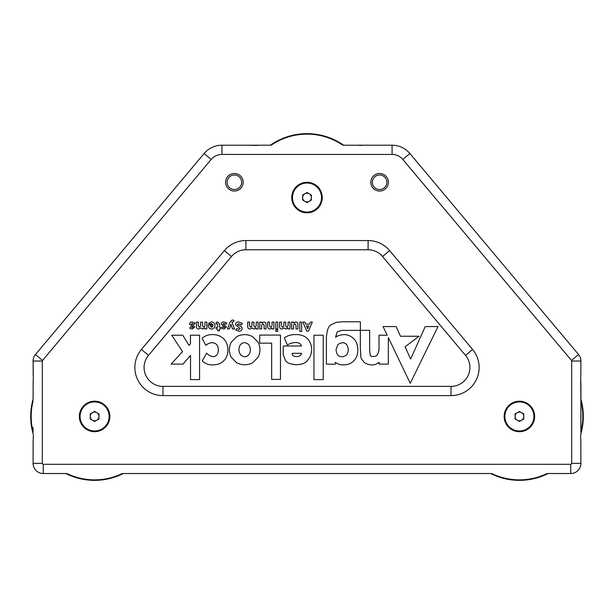 <?xml version="1.0" encoding="UTF-8"?>
<svg xmlns="http://www.w3.org/2000/svg" width="614" height="614" viewBox="0 0 614 614"><rect width="100%" height="100%" fill="white"/><g stroke="black" fill="none" stroke-linecap="round" stroke-linejoin="round"><path stroke-width="0.92" d="M42.535 360.433A0.944 0.944 0 0 0 42.32 361.04L42.32 463.355A0.944 0.944 0 0 0 43.264 464.299L570.736 464.299A0.944 0.944 0 0 0 571.68 463.355L571.68 361.04A0.944 0.944 0 0 0 571.465 360.433L402.815 159.44A14.015 14.015 0 0 0 392.077 154.436L221.923 154.436A14.015 14.015 0 0 0 211.185 159.44L42.535 360.433L35.474 354.501A10.169 10.169 0 0 0 33.095 361.04A10.169 10.169 0 0 1 35.474 354.501A10.169 10.169 0 0 0 33.095 361.04L33.317 378.324L33.095 361.04A10.169 10.169 0 0 1 35.474 354.501L204.124 153.515A23.24 23.24 0 0 1 221.923 145.211L270.344 145.211A63.902 63.902 0 0 1 343.656 145.211L392.077 145.211A23.24 23.24 0 0 1 409.876 153.515L578.526 354.501A10.169 10.169 0 0 1 580.905 361.04L580.859 373.734M257.857 145.334L254.71 145.434M388.401 182.258A8.788 8.788 0 0 0 379.613 173.478A8.788 8.788 0 0 0 370.825 182.258A8.788 8.788 0 0 0 379.613 191.046A8.788 8.788 0 0 0 388.401 182.258M386.874 182.258A7.261 7.261 0 0 0 379.613 174.998A7.261 7.261 0 0 0 372.353 182.258A7.261 7.261 0 0 0 379.613 189.526A7.261 7.261 0 0 0 386.874 182.258M243.175 182.258A8.788 8.788 0 0 0 234.387 173.478A8.788 8.788 0 0 0 225.599 182.258A8.788 8.788 0 0 0 234.387 191.046A8.788 8.788 0 0 0 243.175 182.258M241.647 182.258A7.261 7.261 0 0 0 234.387 174.998A7.261 7.261 0 0 0 227.126 182.258A7.261 7.261 0 0 0 234.387 189.526A7.261 7.261 0 0 0 241.647 182.258M148.496 355.368A18.881 18.881 0 0 0 162.963 386.383L451.037 386.383A18.881 18.881 0 0 0 465.504 355.368L382.56 256.522A18.881 18.881 0 0 0 368.101 249.783L245.899 249.783A18.881 18.881 0 0 0 231.44 256.522L148.496 355.368L141.435 349.443L224.371 250.596A28.106 28.106 0 0 1 245.899 240.558L368.101 240.558A28.106 28.106 0 0 1 389.629 250.596L472.565 349.443A28.106 28.106 0 0 1 451.037 395.608L162.963 395.608A28.106 28.106 0 0 1 141.435 349.443M580.905 430.583L580.905 384.157L580.859 431.826M580.905 369.536L580.859 373.819M33.095 430.583L33.095 427.628M504.148 416.445A15.25 15.25 0 0 1 519.398 401.195A15.25 15.25 0 0 1 534.648 416.445A15.25 15.25 0 0 1 519.398 431.696A15.25 15.25 0 0 1 504.148 416.445M79.352 416.445A15.25 15.25 0 0 1 94.602 401.195A15.25 15.25 0 0 1 109.852 416.445A15.25 15.25 0 0 1 94.602 431.696A15.25 15.25 0 0 1 79.352 416.445M291.75 197.554A15.25 15.25 0 0 1 307 182.304A15.25 15.25 0 0 1 322.25 197.554A15.25 15.25 0 0 1 307 212.805A15.25 15.25 0 0 1 291.75 197.554M302.894 322.089L306.716 331.069L308.527 331.069L312.357 322.089L310.354 322.089L309.54 324.1L305.764 324.1L304.943 322.089L302.894 322.089M196.442 322.089L196.442 326.548C196.442 328.106 197.201 328.943 198.729 329.058L200.955 327.968L202.881 329.058L204.899 327.953L204.946 328.943L206.841 328.943L206.841 322.089L204.946 322.089L204.946 325.904L203.748 327.285L202.589 325.904L202.589 322.089L200.694 322.089L200.694 325.904L199.496 327.285L198.337 325.904L198.337 322.089L196.442 322.089M189.596 324.169L193.072 327.032L192.359 327.523L190.501 326.886L189.749 328.244L192.32 329.058L194.822 326.871L191.368 324.015L192.182 323.509L194.339 324.322L195.168 323.033L192.236 321.974C190.655 321.943 189.78 322.68 189.596 324.169M182.542 351.615L171.122 364.11L182.987 364.11L190.524 355.399L190.524 379.621L199.565 379.621L199.565 335.206L190.47 335.206L190.47 343.794L189.012 345.352L182.742 335.206L171.705 335.206L182.542 351.615M207.302 344.193C209.581 342.865 214.624 341.039 217.648 345.905C219.797 352.582 216.527 360.403 208.1 354.593L206.611 353.127L202.252 360.909L203.18 361.738C207.102 364.931 212.168 365.706 218.377 364.079C224.609 361.83 227.794 357.118 227.924 349.942C227.664 342.466 224.356 337.608 218.001 335.367C212.022 333.832 207.079 334.523 203.157 337.439L202.121 338.237L205.797 345.306L207.302 344.193M323.217 379.621L323.217 335.206L313.961 335.206L313.961 379.621L323.217 379.621M335.628 336.794L337.347 331.706L342.19 330.363L360.341 330.363L360.341 349.182C361.354 359.497 359.589 356.68 364.593 362.805C374.563 367.916 378.408 362.252 379.13 362.275L379.153 364.11L388.34 364.11L388.34 337.554L410.244 383.297L438.012 326.564L425.241 326.564L410.612 359.067L405.117 346.787L419.07 336.249L400.435 336.249L396.137 326.564L383.075 326.564L387.211 335.206L379.022 335.206L379.022 349.573C378.285 353.948 376.866 356.204 374.77 356.343L371.478 356.557C370.372 354.124 370.357 359.267 369.659 349.013L369.659 330.332L360.395 330.332L360.395 321.79L342.013 321.79L335.866 322.373C331.537 325.489 327.853 322.665 326.418 337.002L326.418 364.179L335.359 364.179L335.405 362.26C338.375 364.939 342.842 365.56 348.783 364.11C354.754 361.684 357.778 356.926 357.839 349.85C357.64 342.574 354.6 337.769 348.729 335.444C343.157 333.218 336.295 336.219 335.628 337.332L337.347 331.706L342.19 330.363M283.169 347.394L283.177 354.892C285.963 359.604 283.254 363.473 296.478 364.785C306.44 363.872 306.455 361.577 309.625 357.586C312.227 352.267 312.326 347.156 309.916 342.236C308.059 338.207 304.552 335.712 299.386 334.76C293.699 334.139 289.048 334.929 285.426 337.132L284.297 337.846L287.39 344.961L288.91 344.155C292.962 342.244 299.801 341.131 301.489 345.989L283.315 345.989L283.169 347.394M271.664 343.157L271.664 379.406L280.46 379.406L280.46 335.083L259.714 335.083L259.714 343.157L271.664 343.157M236.636 362.774C241.962 365.453 247.304 365.453 252.669 362.774L258.08 357.279C260.582 352.259 260.574 347.209 258.049 342.144L252.615 336.649C247.288 333.978 241.977 333.978 236.689 336.656L231.286 342.144C228.761 347.209 228.753 352.259 231.255 357.279L236.636 362.774M208.215 325.297L208.215 325.32C208.253 327.577 209.359 328.828 211.546 329.058C213.657 328.843 214.785 327.661 214.923 325.52L214.923 325.489C214.746 323.294 213.557 322.12 211.354 321.974L208.56 323.325L209.666 324.33L211.331 323.624L212.997 324.806L208.238 324.806L208.215 325.297M216.12 322.373L216.12 323.931L217.08 323.747L217.701 324.399L217.701 327.285L216.097 327.285L216.097 328.943L217.701 328.943L217.701 330.716L219.597 330.716L219.597 328.943L220.411 328.943L220.411 327.285L219.597 327.285L219.597 324.031L217.655 321.974L216.12 322.373M221.247 324.169L224.724 327.032L224.01 327.523L222.153 326.886L221.401 328.244L223.972 329.058L226.474 326.871L223.02 324.015L223.834 323.509L225.99 324.322L226.819 323.033L223.887 321.974C222.314 321.943 221.431 322.68 221.247 324.169M227.456 328.943L229.475 328.943L230.964 324.253L232.522 328.943L234.579 328.943L231.892 322.035L233.404 321.851L234.049 320.439L232.33 319.963L230.089 321.889L227.456 328.943M235.423 324.737L240.266 328.613L239.115 329.411L236.797 328.536L235.776 330.025L239.092 331.184C240.918 331.161 241.939 330.263 242.154 328.498L242.154 328.467C241.924 326.832 240.918 325.927 239.138 325.742L237.311 324.583L238.6 323.747L241.264 324.829L242.423 323.432L238.639 321.974C236.705 321.966 235.638 322.887 235.423 324.737M299.786 322.089L299.786 331.422L301.681 331.422L301.681 322.089L299.786 322.089M291.642 322.089L291.642 328.943L293.53 328.943L293.53 325.128L294.789 323.747L296.009 325.128L296.009 328.943L297.897 328.943L297.897 324.514C297.882 322.933 297.099 322.089 295.557 321.974L293.53 323.079L293.53 322.089L291.642 322.089M279.593 322.089L279.593 326.548C279.593 328.106 280.352 328.943 281.88 329.058L284.098 327.968L286.024 329.058L288.043 327.953L288.096 328.943L289.985 328.943L289.985 322.089L288.096 322.089L288.096 325.904L286.892 327.285L285.733 325.904L285.733 322.089L283.845 322.089L283.845 325.904L282.64 327.285L281.481 325.904L281.481 322.089L279.593 322.089M275.816 329.649L275.816 331.422L277.705 331.422L277.705 329.649L275.816 329.649M275.816 322.089L275.816 328.943L277.705 328.943L277.705 322.089L275.816 322.089M267.666 322.089L267.666 326.518C267.681 328.099 268.464 328.943 270.007 329.058L272.033 327.953L272.033 328.943L273.921 328.943L273.921 322.089L272.033 322.089L272.033 325.904L270.774 327.285L269.554 325.904L269.554 322.089L267.666 322.089M259.753 322.089L259.753 328.943L261.641 328.943L261.641 325.128L262.899 323.747L264.12 325.128L264.12 328.943L266.008 328.943L266.008 324.514C265.992 322.933 265.21 322.089 263.667 321.974L261.641 323.079L261.641 322.089L259.753 322.089M247.703 322.089L247.703 326.548C247.703 328.106 248.463 328.943 249.99 329.058L252.208 327.968L254.142 329.058L256.153 327.953L256.207 328.943L258.095 328.943L258.095 322.089L256.207 322.089L256.207 325.904L255.01 327.285L253.843 325.904L253.843 322.089L251.955 322.089L251.955 325.904L250.758 327.285L249.591 325.904L249.591 322.089L247.703 322.089M580.813 440.1L580.905 463.355A10.169 10.169 0 0 1 570.736 473.524L548.133 473.524A63.902 63.902 0 0 1 490.663 473.524L123.337 473.524A63.902 63.902 0 0 1 65.867 473.524L43.264 473.524A10.169 10.169 0 0 1 33.095 463.355L33.141 440.998M580.905 399.108L580.683 378.324L580.905 399.108A63.902 63.902 0 0 1 580.729 434.397L580.714 434.85M362.421 145.334L359.282 145.434M260.551 145.211L270.344 145.211A63.902 63.902 0 0 1 307 133.652M33.286 434.758L33.271 434.397A63.902 63.902 0 0 1 33.095 399.108L33.141 382.906M240.627 354.8C238.401 351.331 238.362 347.9 240.504 344.523C243.075 342.067 245.8 342.098 248.67 344.6C250.949 347.931 250.988 351.346 248.777 354.846C246.168 357.371 243.451 357.356 240.627 354.8M292.218 353.326L301.558 353.326C300.829 355.506 299.187 356.588 296.646 356.55C293.362 356.442 291.888 355.368 292.218 353.326M336.019 349.811L337.784 344.7C346.948 338.068 350.678 349.949 346.572 354.831C344.201 356.734 342.021 357.218 340.026 356.297C337.93 356.059 336.595 353.902 336.019 349.811M211.546 327.408L210.103 325.988L213.027 325.988L211.546 327.408M307.652 328.766L306.463 325.873L308.834 325.873L307.652 328.766M309.157 201.338A4.359 4.359 0 0 0 309.203 193.794A4.359 4.359 0 0 0 302.641 197.524A4.359 4.359 0 0 0 309.157 201.338M321.521 197.647A14.521 14.521 0 0 0 307.092 183.033A14.521 14.521 0 0 0 292.479 197.462A14.521 14.521 0 0 0 306.908 212.076A14.521 14.521 0 0 0 321.521 197.647M311.344 200.095L306.969 202.582L302.625 200.041L302.656 195.014L307.031 192.527L311.375 195.068L311.344 200.095M96.759 420.229A4.359 4.359 0 0 0 96.805 412.685A4.359 4.359 0 0 0 90.243 416.422A4.359 4.359 0 0 0 96.759 420.229M109.123 416.538A14.521 14.521 0 0 0 94.686 401.924A14.521 14.521 0 0 0 80.081 416.353A14.521 14.521 0 0 0 94.51 430.967A14.521 14.521 0 0 0 109.123 416.538M98.938 418.986L94.571 421.473L90.227 418.932L90.258 413.905L94.633 411.418L98.969 413.959L98.938 418.986M521.555 420.229A4.359 4.359 0 0 0 521.601 412.685A4.359 4.359 0 0 0 515.046 416.422A4.359 4.359 0 0 0 521.555 420.229M533.919 416.538A14.521 14.521 0 0 0 519.49 401.924A14.521 14.521 0 0 0 504.877 416.353A14.521 14.521 0 0 0 519.314 430.967A14.521 14.521 0 0 0 533.919 416.538M523.742 418.986L519.367 421.473L515.031 418.932L515.062 413.905L519.429 411.418L523.773 413.959L523.742 418.986M256.284 145.403L254.81 145.434M360.848 145.403L359.374 145.434M33.141 382.829L33.095 399.108A63.902 63.902 0 0 0 33.271 434.397L33.286 434.835M33.286 434.85L33.317 436.301M33.317 436.224L33.294 434.912M42.32 361.04L33.095 361.04A10.169 10.169 0 0 1 35.474 354.501A10.169 10.169 0 0 0 33.095 361.04L33.187 374.632M33.179 374.471L33.21 374.962M33.233 375.392L33.286 376.743M33.286 376.758L33.317 378.209M33.317 378.132L33.294 376.819M33.286 376.666L33.217 375.231M580.714 434.896L580.683 436.224M580.813 374.632L580.783 375.123M580.714 376.804L580.683 378.132M580.714 376.758L580.775 375.254M580.821 374.471L580.859 373.849M251.579 145.334L245.93 145.211M353.449 145.211L343.656 145.211M33.141 440.921L33.095 445.204M42.32 463.355L33.095 463.355A10.169 10.169 0 0 0 43.264 473.524L65.867 473.524A63.902 63.902 0 0 0 94.602 480.348M123.337 473.524L490.663 473.524A63.902 63.902 0 0 0 519.398 480.348M548.133 473.524L570.736 473.524L570.736 464.299M33.187 440.1L33.217 439.616M33.286 437.935L33.317 436.6M33.187 382.008L33.217 381.524M33.286 379.843L33.317 378.508M253.152 145.403L254.718 145.434M580.683 378.508L580.706 379.828M580.714 379.982L580.783 381.417M580.813 382.008L580.905 384.157M580.683 436.6L580.706 437.92M580.714 438.074L580.783 439.509M580.821 382.177L580.79 381.685M580.767 381.256L580.714 379.905M580.714 379.889L580.683 378.431M580.821 440.269L580.79 439.777M580.767 439.348L580.714 437.997M580.714 437.982L580.683 436.523M33.286 379.889L33.225 381.386M33.179 382.177L33.141 382.791M33.286 437.982L33.225 439.478M33.179 440.269L33.141 440.883M392.077 154.436L392.077 145.211A23.24 23.24 0 0 1 409.876 153.515A23.24 23.24 0 0 0 392.077 145.211A23.24 23.24 0 0 1 409.876 153.515L402.815 159.44M144.083 367.502A18.881 18.881 0 0 0 162.963 386.383L162.963 395.608M571.68 463.355L580.905 463.355A10.169 10.169 0 0 1 570.736 473.524M571.465 360.433L578.526 354.501A10.169 10.169 0 0 1 580.905 361.04L571.68 361.04M211.185 159.44L204.124 153.515A23.24 23.24 0 0 1 221.923 145.211L221.923 154.436M245.899 240.558L245.899 249.783A18.881 18.881 0 0 0 231.44 256.522L224.371 250.596M389.629 250.596L382.56 256.522A18.881 18.881 0 0 0 368.101 249.783L368.101 240.558M451.037 395.608L451.037 386.383A18.881 18.881 0 0 0 465.504 355.368L472.565 349.443M43.264 473.524L43.264 464.299M271.181 145.211A63.426 63.426 0 0 1 342.819 145.211M122.255 473.524A63.426 63.426 0 0 1 66.941 473.524M33.156 432.164A63.426 63.426 0 0 1 33.095 400.965M580.905 400.965A63.426 63.426 0 0 1 580.844 432.164M547.059 473.524A63.426 63.426 0 0 1 491.745 473.524"/></g></svg>
